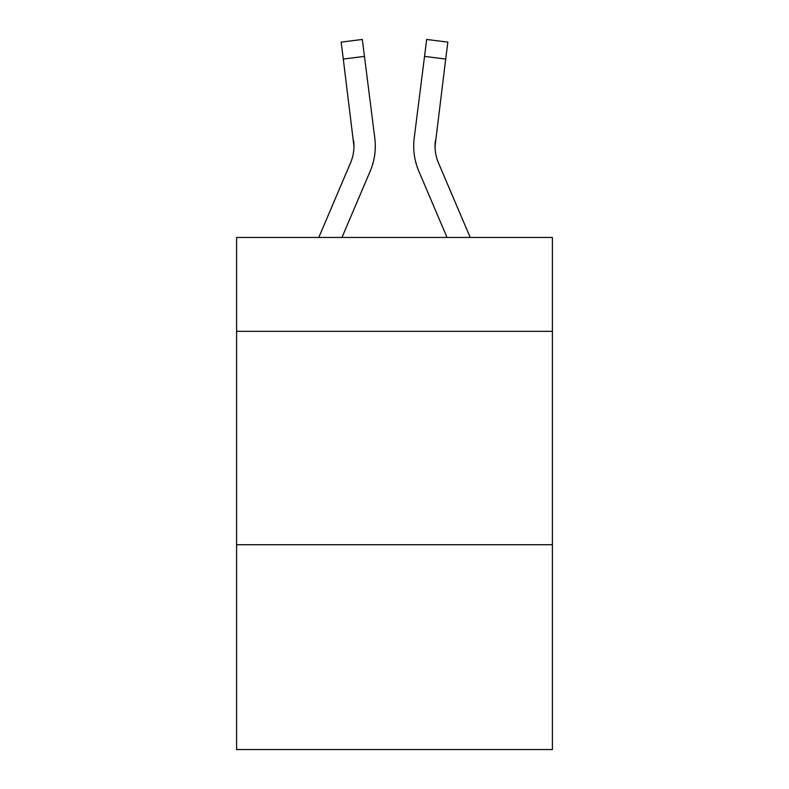<?xml version="1.0" encoding="UTF-8"?>
<svg xmlns="http://www.w3.org/2000/svg" width="789" height="789" viewBox="0 0 789 789"><rect width="100%" height="100%" fill="white"/><g stroke="black" fill="none" stroke-linecap="round" stroke-linejoin="round"><path stroke-width="1.18" d="M552.399 331.341L552.399 237.459L236.601 237.459L236.601 331.341L552.399 331.341L552.399 749.55L236.601 749.55L236.601 331.341M552.399 544.716L236.601 544.716M341.972 237.459L370.179 171.213A64.008 64.008 0 0 0 374.795 138.114L364.469 56.384L343.294 59.057L341.154 42.123L362.329 39.45L364.469 56.384M374.469 135.55L374.795 138.114M470.214 237.459L438.447 162.85A42.675 42.675 0 0 1 435.045 146.212L445.706 59.057L424.531 56.384L426.671 39.45L447.846 42.123L426.671 39.45L447.846 42.123L426.671 39.45L447.846 42.123L426.671 39.45L447.846 42.123L426.671 39.45L447.846 42.123L426.671 39.45L447.846 42.123L426.671 39.45L447.846 42.123L426.671 39.45L447.846 42.123L426.671 39.45L447.846 42.123L426.671 39.45L447.846 42.123L426.671 39.45L447.846 42.123L426.671 39.45L447.846 42.123L426.671 39.45L447.846 42.123L426.671 39.45L447.846 42.123L426.671 39.45L447.846 42.123L426.671 39.45L447.846 42.123L426.671 39.45L447.846 42.123L426.671 39.45L447.846 42.123L426.671 39.45L447.846 42.123L426.671 39.45L447.846 42.123L426.671 39.45L447.846 42.123L426.671 39.45L447.846 42.123L445.706 59.057M447.028 237.459L418.821 171.213A64.008 64.008 0 0 1 414.205 138.114L424.531 56.384M435.094 148.224L435.38 140.787A42.675 42.675 0 0 0 438.447 162.85A42.675 42.675 0 0 1 435.045 146.212A42.675 42.675 0 0 0 438.447 162.85A42.675 42.675 0 0 1 435.045 146.212A42.675 42.675 0 0 0 438.447 162.85A42.675 42.675 0 0 1 435.045 146.212A42.675 42.675 0 0 0 438.447 162.85A42.675 42.675 0 0 1 435.045 146.212A42.675 42.675 0 0 0 438.447 162.85A42.675 42.675 0 0 1 435.045 146.212A42.675 42.675 0 0 0 438.447 162.85A42.675 42.675 0 0 1 435.045 146.212A42.675 42.675 0 0 0 438.447 162.85A42.675 42.675 0 0 1 435.045 146.212A42.675 42.675 0 0 0 438.447 162.85A42.675 42.675 0 0 1 435.045 146.212A42.675 42.675 0 0 0 438.447 162.85A42.675 42.675 0 0 1 435.045 146.212A42.675 42.675 0 0 0 438.447 162.85A42.675 42.675 0 0 1 435.045 146.212A42.675 42.675 0 0 0 438.447 162.85A42.675 42.675 0 0 1 435.045 146.212A42.675 42.675 0 0 0 438.447 162.85A42.675 42.675 0 0 1 435.045 146.212A42.675 42.675 0 0 0 438.447 162.85A42.675 42.675 0 0 1 435.045 146.212A42.675 42.675 0 0 0 438.447 162.85A42.675 42.675 0 0 1 435.045 146.212M318.786 237.459L350.553 162.85A42.675 42.675 0 0 0 353.955 146.221L343.294 59.057M350.553 162.85A42.675 42.675 0 0 0 353.955 146.221A42.675 42.675 0 0 1 350.553 162.85A42.675 42.675 0 0 0 353.955 146.221A42.675 42.675 0 0 1 350.553 162.85A42.675 42.675 0 0 0 353.62 140.787L353.955 146.212M375.298 146.103L375.219 149.259L375.298 146.103M413.781 149.259L413.702 146.103M414.205 138.114L414.531 135.55M447.846 42.123L426.671 39.45"/></g></svg>
